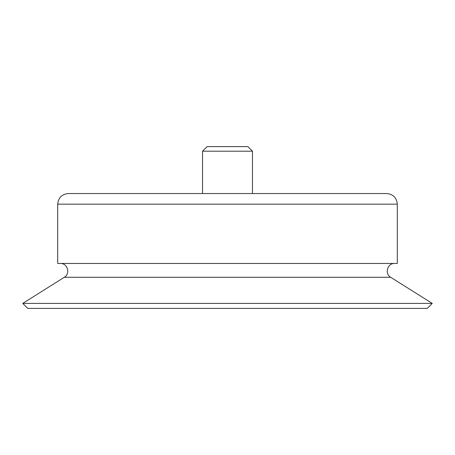 <?xml version="1.0" encoding="UTF-8"?>
<svg xmlns="http://www.w3.org/2000/svg" width="455" height="455" viewBox="0 0 455 455"><rect width="100%" height="100%" fill="white"/><g stroke="black" fill="none" stroke-linecap="round" stroke-linejoin="round"><path stroke-width="0.68" d="M427.256 308.399L27.744 308.399L22.75 303.405L432.25 303.405L427.256 308.399M57.705 204.153L397.295 204.153L397.295 263.456L57.705 263.456L57.705 204.153C58.337 197.709 61.874 194.171 68.318 193.54L252.468 193.54L252.468 151.191L202.532 151.191L202.532 193.54M397.295 204.153C396.663 197.709 393.126 194.171 386.682 193.54L68.318 193.54M252.468 151.191L247.873 146.601L207.127 146.601L202.532 151.191M432.25 303.405L390.697 277.288L64.303 277.288L22.75 303.405M390.697 277.288C384.35 273.791 387.444 263.041 394.684 263.456M64.303 277.288C70.65 273.791 67.556 263.041 60.316 263.456"/></g></svg>
